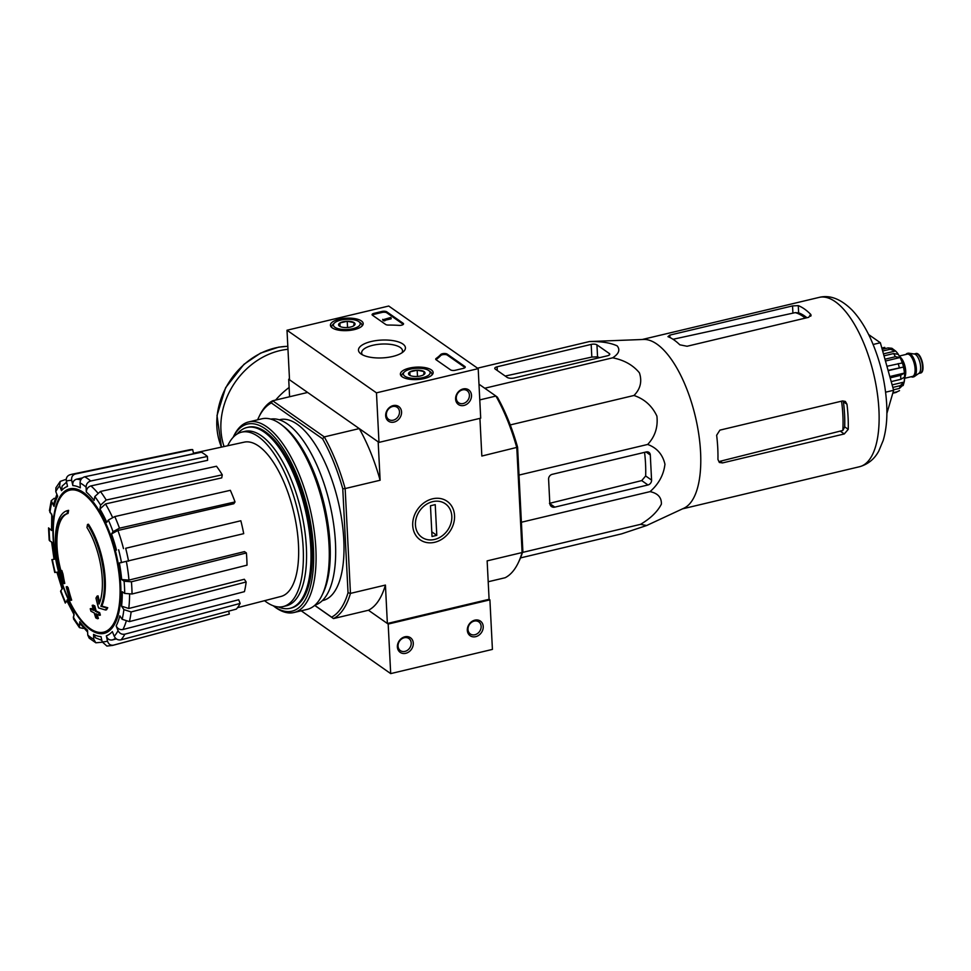 <?xml version="1.0" encoding="UTF-8"?>
<svg xmlns="http://www.w3.org/2000/svg" width="971" height="971" viewBox="0 0 971 971"><rect width="100%" height="100%" fill="white"/><g stroke="black" fill="none" stroke-linecap="round" stroke-linejoin="round"><path stroke-width="1.46" d="M314.677 605.406L333.49 618.576L368.458 610.249L388.182 624.062L489.906 599.86L489.093 599.289L487.139 560.874L522.107 552.548A113.498 46.038 76.6 0 1 518.138 563.046A113.498 46.038 76.6 0 1 505.138 577.733L488.207 581.75M489.093 599.289L387.368 623.491L385.426 585.076L350.458 593.39L345.154 488.559L380.122 480.244L378.168 441.829L359.246 428.587L324.29 436.901A113.498 46.038 76.6 0 1 345.154 488.559L342.775 488.814L348.031 592.759A111.701 45.309 76.6 0 1 331.596 617.143L333.49 618.576A113.498 46.038 76.6 0 0 350.458 593.39L348.031 592.759M385.426 585.076A113.498 46.038 -103.4 0 1 368.458 610.249L387.368 623.491M87.511 524.461A53.623 21.75 76.6 0 1 100.863 606.268L101.821 606.05A53.623 21.75 76.6 0 0 88.47 524.243L87.511 524.461A195.389 162.485 125 0 0 86.965 527.544A50.759 20.585 76.6 0 1 99.078 604.035A192.938 166.211 -62.2 0 1 97.136 596.073L98.083 595.854A192.938 166.211 -62.2 0 0 99.685 602.505M97.136 596.073A191.518 73.905 155.9 0 0 95.959 598.1A193.484 166.672 117.8 0 0 98.569 607.919A192.744 58.891 -5.2 0 0 105.584 610.006L106.531 609.788A187.282 72.267 -24.1 0 1 107.745 607.725A193.29 59.061 174.8 0 1 101.821 606.05M105.584 610.006A187.282 72.267 -24.1 0 1 106.786 607.955L107.745 607.725M106.786 607.955A193.29 59.061 174.8 0 1 100.863 606.268M67.108 513.659A195.389 162.485 -55 0 1 67.667 510.576L68.625 510.358A195.389 162.485 -55 0 0 68.067 513.428L67.108 513.659A50.759 20.585 76.6 0 0 62.132 578.194A192.938 153.454 131 0 1 60.882 570.705L61.828 570.475A191.518 168.299 -138.6 0 0 63.018 574.164A193.484 153.879 -49 0 0 64.778 583.377L63.819 583.607A193.484 153.879 -49 0 1 62.071 574.383L63.018 574.164M60.59 574.783L59.692 575.002A193.29 87.074 179.6 0 0 61.926 579.019A53.623 21.75 76.6 0 1 67.472 510.625A53.623 21.75 76.6 0 1 67.667 510.576M59.911 575.682A72.971 29.591 76.6 0 0 90.109 628.589A72.971 29.591 76.6 0 0 119.906 584.396A72.971 29.591 76.6 0 0 74.755 490.015A72.971 29.591 76.6 0 0 59.717 575.002A187.282 164.572 41.4 0 0 60.906 578.74A192.744 86.832 -0.4 0 0 63.819 583.607M62.071 574.383A191.518 168.299 -138.6 0 1 60.882 570.705M60.918 570.693A50.759 20.585 76.6 0 1 68.067 513.428M67.145 587.831A193.265 73.335 177.1 0 1 66.234 586.836L67.181 586.605A193.265 73.335 177.1 0 0 68.104 587.613L67.145 587.831A194.673 161.878 -55 0 0 70.713 600.357L71.672 600.127A194.673 161.878 -55 0 1 68.104 587.613M66.234 586.836A194.249 161.526 125 0 0 69.803 599.35A190.037 72.109 -2.9 0 0 70.713 600.357M90.242 608.732A195.389 162.485 125 0 0 90.958 611.245A191.457 72.655 -2.9 0 0 94.211 612.907A194.673 161.878 125 0 0 95.765 617.884A190.037 72.109 -2.9 0 0 97.452 618.709A194.249 161.526 -55 0 1 95.911 613.721A191.457 72.655 -2.9 0 0 99.406 615.335A193.265 160.713 -55 0 1 98.69 612.835A192.1 72.898 177.1 0 1 95.194 611.22A194.249 161.526 -55 0 1 93.884 606.183L94.83 605.953A193.265 73.335 177.1 0 1 93.155 605.139L92.196 605.37A194.673 161.878 125 0 0 93.507 610.407A192.1 72.898 177.1 0 1 90.242 608.732L91.189 608.514A192.1 72.898 177.1 0 0 93.277 609.594M95.194 611.22L96.141 610.99A194.249 161.526 -55 0 1 94.83 605.953M93.884 606.183A193.265 73.335 177.1 0 1 92.196 605.37M97.452 618.709L98.411 618.478A194.249 161.526 -55 0 1 97.088 614.279M99.406 615.335L100.365 615.104A193.265 160.713 -55 0 1 99.637 612.604A192.1 72.898 177.1 0 1 96.141 610.99M98.69 612.835L99.637 612.604M131.134 611.936L123.887 609.618L121.545 606.159L128.755 608.489L244.328 579.262L246.161 581.969L131.134 611.936A87.973 35.684 76.6 0 1 129.398 621.61L244.425 591.655A84.538 34.288 76.6 0 0 246.161 581.969M121.545 606.159A77.292 31.351 76.6 0 0 122.273 591.74L124.701 593.439L132.044 593.985L247.01 565.171A84.538 34.288 76.6 0 0 246.391 552.948L131.425 581.775A87.973 35.684 76.6 0 1 132.044 593.985M131.425 581.775L124.082 581.216L121.654 579.529L128.961 580.088L244.486 551.613L246.391 552.948M121.654 579.529A77.292 31.351 76.6 0 0 119.36 562.986L243.709 533.662A84.538 34.288 76.6 0 0 240.832 520.759L125.684 548.287A87.973 35.684 76.6 0 1 128.56 561.189M117.904 530.482L111.507 533.941L113.037 531.659L119.482 528.188L235.031 501.934L233.817 503.731L117.904 530.482A82.656 33.524 76.6 0 1 123.499 548.615M235.031 501.934A84.538 34.288 76.6 0 0 230.333 490.319L114.796 516.572L108.351 520.043L106.81 522.325A77.292 31.351 76.6 0 0 99.904 509.035L100.596 505.126L106.203 500.029L222.274 474.819L221.728 477.878L105.463 503.949A82.656 33.524 76.6 0 1 112.502 517.3M222.274 474.819A84.538 34.288 76.6 0 0 216.484 466.25L100.401 491.46L94.806 496.569L94.102 500.466A77.292 31.351 76.6 0 0 86.334 492.054L86.079 487.126C86.225 483.983 87.766 481.944 90.716 480.997L207.418 456.443L207.612 460.315L90.922 485.925A82.656 33.524 76.6 0 1 97.573 492.746M207.418 456.443A84.538 34.288 76.6 0 0 201.398 452.231L84.695 476.785C81.746 477.732 80.205 479.771 80.059 482.915L80.314 487.843A77.292 31.351 76.6 0 0 72.849 485.585L71.684 480.39C71.259 477.077 72.497 474.94 75.41 473.982L192.683 449.609L193.593 453.688L168.238 459.21M70.082 474.758C67.181 475.717 65.931 477.853 66.356 481.167L67.521 486.374A77.292 31.351 76.6 0 0 61.501 490.622L59.607 485.937L60.238 481.398L66.259 479.273M60.226 481.398L55.893 487.818L55.796 491.593L57.69 496.278A77.292 31.351 76.6 0 0 54.036 506.377L51.22 500.696L49.436 510.649L52.3 516.062A77.292 31.351 76.6 0 0 51.572 530.482L48.55 527.884L49.169 540.155L52.191 542.692A77.292 31.351 76.6 0 0 54.485 559.235L51.876 559.587L54.752 572.489L57.362 572.137A77.292 31.351 76.6 0 0 62.35 588.28L60.603 591.424M60.59 591.424L65.3 603.076L66.853 600.794M67.035 599.896A77.292 31.351 76.6 0 0 73.942 613.187L73.529 618.879M73.517 618.879L79.44 627.63L79.743 621.756L80.144 623.734L87.608 632.048M79.743 621.756A77.292 31.351 76.6 0 0 87.524 630.167L87.766 635.095L89.198 638.153L95.826 642.79L102.258 642.219M95.826 642.79L93.786 639.306L93.544 634.379L95.607 637.874L101.821 640.302M93.544 634.379A77.292 31.351 76.6 0 0 101.008 636.636L102.161 641.831L106.907 646.067L112.587 645.424A87.973 35.684 76.6 0 0 113.546 645.132C110.524 645.581 108.509 644.222 107.49 641.054L106.325 635.847C107.332 639.003 109.347 640.362 112.345 639.938L116.35 638.906M106.325 635.847A77.292 31.351 76.6 0 0 112.345 631.599L114.238 636.284C115.719 639.136 117.977 640.326 121.035 639.84L236.354 609.096A84.538 34.288 76.6 0 0 240.165 603.428L124.858 634.184A87.973 35.684 76.6 0 1 121.035 639.84M124.858 634.184C121.8 634.658 119.53 633.468 118.049 630.628L116.168 625.943C117.625 628.771 119.882 629.961 122.929 629.511L238.684 599.75L240.165 603.428M116.168 625.943A77.292 31.351 76.6 0 0 119.821 615.845L122.152 619.292L129.398 621.61M228.683 611.135L229.326 614.048L113.546 645.132M229.326 614.048A84.538 34.288 76.6 0 1 228.306 614.364L112.587 645.424M79.44 627.63L83.227 628.431M51.572 530.482L51.766 514.108M54.23 498.281L51.22 500.696M54.036 506.377L53.551 504.143L56.888 494.324M61.501 490.622L62.144 486.058L66.586 482.174M72.849 485.585C72.412 482.296 73.638 480.16 76.527 479.189A82.656 33.524 76.6 0 1 80.739 479.941M82.401 477.902L76.527 479.189M75.41 473.982A87.973 35.684 76.6 0 0 71.854 474.273L189.163 449.889A84.538 34.288 76.6 0 1 192.683 449.609M86.334 492.054C86.468 488.935 87.997 486.896 90.922 485.925M99.904 509.035L105.463 503.949M240.832 520.759L125.684 548.287M478.982 384.2L495.926 396.059L479.771 399.906M257.618 419.812A111.701 45.309 76.6 0 1 258.747 417.324L259.658 415.454A113.498 46.038 76.6 0 1 272.657 400.78L307.625 392.454L288.703 379.224L289.479 379.03M258.747 417.324A111.701 45.309 76.6 0 1 271.37 402.965L272.657 400.78L324.29 436.901L322.554 438.783A111.701 45.309 76.6 0 1 342.775 488.814M517.592 447.218L522.859 551.152L522.107 552.548L516.803 447.716A113.498 46.038 76.6 0 0 495.926 396.059L497.383 397.175A111.701 45.309 76.6 0 1 517.592 447.218L481.834 456.042L479.929 418.367M522.859 551.152A111.701 45.309 76.6 0 1 519.036 561.189L518.138 563.046M289.589 396.751L288.703 379.224M434.729 542.279A23.51 19.554 -55 0 1 414.969 513.999A23.51 19.554 -55 0 1 451.187 505.381A23.51 19.554 -55 0 1 434.729 542.279M271.37 402.965L322.554 438.783M314.738 605.346L331.596 617.143M279.308 419.8L279.964 419.642A92.937 37.699 76.6 0 1 343.783 539.645A92.937 37.699 76.6 0 1 323.003 600.466L322.336 600.624M380.122 480.244A113.498 46.038 -103.4 0 0 359.246 428.587M237.203 433.976A92.937 37.699 76.6 0 1 246.974 427.495A92.937 37.699 76.6 0 1 310.781 547.498A92.937 37.699 76.6 0 1 290.001 608.319A92.937 37.699 76.6 0 1 278.361 606.924M227.7 445.762A89.648 36.364 76.6 0 1 241.633 432.144A89.648 36.364 76.6 0 1 303.183 547.911A89.648 36.364 76.6 0 1 283.144 606.572A89.648 36.364 76.6 0 1 264.573 600.697M193.496 453.214L244.267 442.145A79.306 32.164 76.6 0 1 298.473 544.61A79.306 32.164 76.6 0 1 280.983 596.449L237.494 607.676M241.633 432.144L244.813 431.379A89.648 36.364 76.6 0 1 306.363 547.146A89.648 36.364 76.6 0 1 286.324 605.819L283.144 606.572M591.181 344.402L497.091 366.795A4.285 1.626 -2.9 0 0 494.761 368.373A4.285 1.626 -2.9 0 0 495.234 369.065L507.105 377.379A5.365 2.039 -2.9 0 0 514.314 377.95L607.445 355.787A4.285 1.626 -2.9 0 0 609.776 354.197A4.285 1.626 -2.9 0 0 609.315 353.517L596.947 344.863A4.285 1.626 -2.9 0 0 591.181 344.402L591.825 357.073L597.553 356.843L596.947 344.863M520.505 557.912L621.586 533.868L646.637 525.517L640.508 524.352C650.558 518.429 657.513 511.693 661.372 504.155C661.652 497.48 657.877 493.304 650.048 491.629C658.726 484.007 663.691 474.868 664.953 464.211C662.635 454.392 656.869 447.813 647.669 444.451C655.012 436.634 658.095 427.191 656.906 416.134C652.136 405.914 644.489 399.032 633.978 395.476C640.435 388.97 642.244 381.409 639.416 372.815C632.983 365.047 624.062 360.047 612.665 357.814C618.903 353.784 620.396 349.803 617.131 345.846C610.298 342.751 601.061 341.319 589.433 341.549L477.526 368.179M612.665 357.814L484.76 388.242M633.978 395.476L510.248 424.922M647.669 444.451L519.012 475.074M650.048 491.629L521.403 522.24M640.508 524.352L522.471 552.438M589.433 341.549L643.712 339.449A87.038 35.308 76.6 0 1 700.577 452.231A87.038 35.308 76.6 0 1 683.875 508.221L646.637 525.517M647.96 484.966A4.285 3.568 125 0 0 651.577 480.099L650.303 454.998A4.285 3.568 125 0 0 648.944 452.389A4.285 3.568 125 0 0 646.285 451.94L552.196 474.334A4.285 3.568 125 0 0 548.591 479.201L549.804 503.318A5.365 4.454 125 0 0 551.504 506.571A5.365 4.454 125 0 0 554.829 507.129L647.96 484.966L641.722 480.596L549.44 503.366M644.574 452.352A83.409 33.827 -103.4 0 1 645.666 475.972L641.722 480.596M886.875 413.44L893.636 390.281L880.357 342.751L868.62 334.546M880.357 342.751L873.123 344.474M893.636 390.281L885.601 392.187M806.937 317.735A79.343 32.189 -103.4 0 0 798.635 312.844L795.225 312.638A79.501 32.237 76.6 0 1 805.275 318.136M673.024 339.28L795.225 312.638M841.566 401.169A79.501 32.237 76.6 0 1 842.816 430.456L844.685 426.852A79.343 32.189 -103.4 0 0 843.423 401.751L846.967 404.239L845.365 401.448L842.597 400.926L719.899 430.129L716.647 435.251A87.038 35.308 76.6 0 1 717.763 448.141A87.038 35.308 76.6 0 1 717.933 459.417L719.329 462.463L722.521 462.924L844.272 433.952L848.241 429.34A87.038 35.308 -103.4 0 0 848.084 417.129A87.038 35.308 -103.4 0 0 846.967 404.239M842.816 430.456L720.142 461.261L722.521 462.924M669.844 335.104L667.951 336.646A87.038 35.308 76.6 0 1 679.821 344.814L687.067 346.259L808.807 317.286L810.639 314.288A87.038 35.308 -103.4 0 0 798.271 305.634L792.542 305.914L669.844 335.104L669.966 337.544M811.113 315.272L810.639 314.288L810.736 316.267M599.508 357.68A83.409 33.827 -103.4 0 0 597.553 356.843M505.223 376.056L591.825 357.073M224.07 446.551A69.706 57.969 -55 0 1 287.974 349.293M301.216 610.795L390.694 673.607L492.418 649.405L489.906 599.86M388.182 624.062L390.694 673.607M405.757 653.313A8.933 7.428 125 0 0 412.007 639.282A8.933 7.428 125 0 0 398.244 642.559A8.933 7.428 125 0 0 405.757 653.313M475.681 636.673A8.933 7.428 125 0 0 481.944 622.642A8.933 7.428 125 0 0 468.18 625.919A8.933 7.428 125 0 0 475.681 636.673M474.904 634.743A7.392 6.142 125 0 0 480.803 628.977A7.392 6.142 125 0 0 478.8 621.865A7.392 6.142 125 0 0 469.527 624.402A7.392 6.142 125 0 0 470.328 633.978A7.392 6.142 125 0 0 474.904 634.743M404.98 651.383A7.392 6.142 125 0 0 410.867 645.618A7.392 6.142 125 0 0 408.864 638.505A7.392 6.142 125 0 0 399.591 641.042A7.392 6.142 125 0 0 400.392 650.619A7.392 6.142 125 0 0 404.98 651.383M287.003 330.237L388.728 306.035L478.193 368.64L376.469 392.842L287.003 330.237L289.516 379.782L378.981 442.388L376.469 392.842M424.218 378.569A16.398 6.227 177.1 0 1 400.38 374.223A16.398 6.227 177.1 0 1 416.45 367.135A16.398 6.227 177.1 0 1 433.139 372.561A16.398 6.227 177.1 0 1 424.218 378.569M354.269 329.618A16.398 6.227 177.1 0 1 330.431 325.273A16.398 6.227 177.1 0 1 346.501 318.185A16.398 6.227 177.1 0 1 363.19 323.61A16.398 6.227 177.1 0 1 354.269 329.618M392.648 356.478A23.51 8.921 177.1 0 1 360.714 353.723A23.51 8.921 177.1 0 1 381.494 340.081A23.51 8.921 177.1 0 1 403.548 351.563A23.51 8.921 177.1 0 1 392.648 356.478M372.488 315.235A3.581 1.359 177.1 0 1 372.087 314.665A3.581 1.359 177.1 0 1 374.041 313.342L381.979 311.448A3.581 1.359 177.1 0 1 386.786 311.837L403.147 323.282A3.581 1.359 177.1 0 1 403.535 323.853A3.581 1.359 177.1 0 1 398.984 325.382A62.557 23.741 177.1 0 0 388.461 325.067A3.581 1.359 177.1 0 1 385.657 324.46L372.488 315.235M436.088 359.743A3.581 1.359 177.1 0 1 435.7 359.173A3.581 1.359 177.1 0 1 436.161 358.445A62.557 23.741 177.1 0 0 440.676 354.561A3.581 1.359 177.1 0 1 443.808 353.529A3.581 1.359 177.1 0 1 447.206 354.124L464.866 366.48A3.581 1.359 177.1 0 1 465.255 367.05A3.581 1.359 177.1 0 1 463.313 368.373L455.375 370.254A3.581 1.359 177.1 0 1 450.568 369.878L436.088 359.743M378.981 442.388L480.706 418.185L478.193 368.64M463.131 388.946A8.933 7.428 125 0 0 456.88 402.965A8.933 7.428 125 0 0 470.644 399.688A8.933 7.428 125 0 0 463.131 388.946M393.206 405.587A8.933 7.428 125 0 0 386.944 419.606A8.933 7.428 125 0 0 400.707 416.328A8.933 7.428 125 0 0 393.206 405.587M362.462 354.816A20.452 7.768 177.1 0 1 361.661 352.849A20.452 7.768 177.1 0 1 381.7 344.062A20.452 7.768 177.1 0 1 402.516 350.774A20.452 7.768 177.1 0 1 401.933 352.813M392.575 406.521A7.392 6.142 125 0 0 386.676 412.287A7.392 6.142 125 0 0 388.679 419.399A7.392 6.142 125 0 0 397.952 416.875A7.392 6.142 125 0 0 397.151 407.298A7.392 6.142 125 0 0 392.575 406.521M462.499 389.881A7.392 6.142 125 0 0 456.613 395.646A7.392 6.142 125 0 0 458.615 402.759A7.392 6.142 125 0 0 467.876 400.222A7.392 6.142 125 0 0 467.087 390.645A7.392 6.142 125 0 0 462.499 389.881M372.366 315.15A3.581 1.359 177.1 0 1 374.09 314.337L382.028 312.444A3.581 1.359 177.1 0 1 386.834 312.832L403.196 324.278A3.581 1.359 177.1 0 1 403.317 324.363M383.144 319.714L390.609 317.493L383.144 319.714L383.193 320.709L382.659 319.374M384.904 319.762L384.953 320.746L383.193 320.709M384.48 320.867L384.431 319.872M391.095 317.833L391.143 318.816L384.929 320.296M465.036 367.56A3.581 1.359 177.1 0 0 464.915 367.463L447.267 355.107A3.581 1.359 177.1 0 0 443.856 354.524A3.581 1.359 177.1 0 0 440.725 355.544A62.557 23.741 177.1 0 1 436.222 359.44L436.161 358.445M346.392 327.555A8.254 3.131 177.1 0 1 339.474 326.147L339.886 322.991L347.23 321.255L354.148 322.651L353.735 325.807A8.254 3.131 177.1 0 1 346.392 327.555M339.474 326.147A8.254 3.131 177.1 0 1 339.352 326.062A8.254 3.131 177.1 0 1 339.886 322.991A8.254 3.131 177.1 0 1 347.23 321.255A8.254 3.131 177.1 0 1 354.148 322.651A8.254 3.131 177.1 0 1 354.391 325.297A8.254 3.131 177.1 0 1 353.735 325.807M358.736 321.559A13.4 5.086 177.1 0 1 358.918 321.692A13.4 5.086 177.1 0 1 347.072 329.485A13.4 5.086 177.1 0 1 334.497 322.93A13.4 5.086 177.1 0 1 346.344 319.325A13.4 5.086 177.1 0 1 358.736 321.559M360.399 322.833A15.196 5.765 177.1 0 1 360.617 322.991A15.196 5.765 177.1 0 1 362.062 325.285A15.196 5.765 177.1 0 1 361.952 326.122M331.924 327.64A15.196 5.765 177.1 0 1 331.718 326.814A15.196 5.765 177.1 0 1 332.932 324.387L334.497 322.93M347.545 327.494L347.23 321.255M340.068 326.499L339.886 322.991M416.341 376.493A8.254 3.131 177.1 0 1 409.422 375.097L409.835 371.942L417.178 370.194L424.096 371.602L423.684 374.745A8.254 3.131 177.1 0 1 416.341 376.493M409.422 375.097A8.254 3.131 177.1 0 1 409.301 375.012A8.254 3.131 177.1 0 1 409.835 371.942A8.254 3.131 177.1 0 1 417.178 370.194A8.254 3.131 177.1 0 1 424.096 371.602A8.254 3.131 177.1 0 1 424.339 374.248A8.254 3.131 177.1 0 1 423.684 374.745M428.684 370.509A13.4 5.086 177.1 0 1 428.866 370.643A13.4 5.086 177.1 0 1 417.02 378.423A13.4 5.086 177.1 0 1 404.446 371.881A13.4 5.086 177.1 0 1 416.292 368.276A13.4 5.086 177.1 0 1 428.684 370.509M430.347 371.784A15.196 5.765 177.1 0 1 430.566 371.942A15.196 5.765 177.1 0 1 432.01 374.223A15.196 5.765 177.1 0 1 431.901 375.073M401.873 376.59A15.196 5.765 177.1 0 1 401.666 375.765A15.196 5.765 177.1 0 1 402.88 373.337L404.446 371.881M417.494 376.432L417.178 370.194M410.017 375.437L409.835 371.942M233.137 437.351A96.153 38.998 76.6 0 1 280.303 444.415A96.153 38.998 76.6 0 1 313.451 548.239A96.153 38.998 76.6 0 1 273.203 605.758M247.581 427.361A92.937 37.699 76.6 0 1 266.685 432.714A92.937 37.699 76.6 0 1 311.994 547.219A92.937 37.699 76.6 0 1 305.246 594.774A92.937 37.699 76.6 0 1 290.608 608.162M233.125 437.351L233.817 435.93A97.95 39.726 76.6 0 1 248.612 421.96A97.95 39.726 76.6 0 1 315.854 548.433A97.95 39.726 76.6 0 1 293.958 612.519A97.95 39.726 76.6 0 1 274.453 606.705L273.203 605.746M248.612 421.96L261.806 418.817A97.95 39.726 76.6 0 1 281.311 424.63A97.95 39.726 76.6 0 1 329.048 545.289A97.95 39.726 76.6 0 1 321.947 595.405A97.95 39.726 76.6 0 1 307.152 609.387L293.958 612.519M281.311 424.63L283.447 426.257A95.619 38.779 76.6 0 1 330.055 544.063A95.619 38.779 76.6 0 1 323.125 592.99L321.947 595.405M270.775 419.108A95.619 38.779 76.6 0 1 335.456 542.777A95.619 38.779 76.6 0 1 315.029 605.091M451.818 516.232A20.452 17.005 -55 0 1 425.359 539.087A20.452 17.005 -55 0 1 423.708 506.352A20.452 17.005 -55 0 1 451.818 516.232M436.792 535.349L432.022 536.478L430.469 505.77L435.239 504.629L436.792 535.349L431.792 531.841M913.323 376.93A12.15 4.928 -103.4 0 0 913.65 376.869A12.15 4.928 -103.4 0 0 914.379 376.542L918.991 373.265A10.013 4.054 -103.4 0 0 920.023 362.863A10.013 4.054 -103.4 0 0 914.427 354.039L908.832 353.201A12.15 4.928 -103.4 0 0 908.019 353.226A12.15 4.928 -103.4 0 0 907.703 353.335M914.379 376.542A12.15 4.928 -103.4 0 0 915.629 363.907A12.15 4.928 -103.4 0 0 908.832 353.201M911.223 376.712A12.15 4.928 -103.4 0 0 913.007 377.027A12.15 4.928 -103.4 0 0 914.998 364.064A12.15 4.928 -103.4 0 0 907.387 353.383A12.15 4.928 -103.4 0 0 905.931 354.464M904.644 378.047A12.696 5.146 -103.4 0 0 904.717 366.504A12.696 5.146 -103.4 0 0 899.449 356.236M884.011 355.835L893.599 353.553L898.309 354.366A20.015 8.12 -103.4 0 0 897.374 353.043A20.015 8.12 -103.4 0 0 895.529 350.992L891.924 348.286L888.113 347.909A23.231 9.419 76.6 0 1 890.067 349.269L895.529 350.992L883.464 353.869M884.957 359.209L895.396 356.721L900.093 357.534L885.467 361.018M886.936 366.273L902.277 362.936A20.015 8.12 -103.4 0 0 900.093 357.534M888.077 370.388L903.431 367.05L888.162 370.691M890.164 377.84L900.603 375.352L904.438 373.058A20.015 8.12 -103.4 0 0 903.431 367.05M891.208 381.603L900.797 379.321L904.632 377.027A20.015 8.12 -103.4 0 1 904.232 381.834L904.632 374.733C904.062 366.322 901.646 359.088 897.374 353.043M892.835 387.417L900.226 385.657L904.183 382.052A20.015 8.12 -103.4 0 0 904.232 381.834M893.514 389.82L899.425 388.412L903.394 384.759M899.498 390.609L897.168 391.762A23.231 9.419 76.6 0 1 895.578 392.563L899.51 390.621M881.85 348.067L884.763 347.375M882.675 351.029L890.067 349.269M882.19 349.317L888.113 347.909M892.774 393.231L895.578 392.563M892.907 392.782L897.168 391.762M904.438 373.058L889.8 376.542M903.164 385.536L904.183 382.052L892.131 384.88M120.732 584.773A74.294 30.137 76.6 0 1 73.031 608.732A74.294 30.137 76.6 0 1 67.011 489.821A74.294 30.137 76.6 0 1 120.732 584.773M123.887 609.618A82.608 33.512 76.6 0 1 122.152 619.292M124.082 581.216A82.608 33.512 76.6 0 1 124.701 593.439M118.632 549.768A82.608 33.512 76.6 0 1 121.509 562.67M111.507 533.941A77.292 31.351 76.6 0 1 116.484 550.084M108.351 520.043A82.608 33.512 76.6 0 1 113.037 531.659M94.806 496.569A82.608 33.512 76.6 0 1 100.596 505.126M80.059 482.915A82.608 33.512 76.6 0 1 86.079 487.126M66.356 481.167A82.608 33.512 76.6 0 1 71.684 480.39M55.796 491.593A82.608 33.512 76.6 0 1 59.607 485.937M49.958 512.603A82.608 33.512 76.6 0 1 51.694 502.929M49.764 541.005A82.608 33.512 76.6 0 1 49.145 528.782M55.213 572.453A82.608 33.512 76.6 0 1 52.337 559.551M65.494 602.178A82.608 33.512 76.6 0 1 60.809 590.562M79.039 625.652A82.608 33.512 76.6 0 1 73.25 617.095M93.786 639.306A82.608 33.512 76.6 0 1 87.766 635.095M107.49 641.054A82.608 33.512 76.6 0 1 102.161 641.831M118.049 630.628A82.608 33.512 76.6 0 1 114.238 636.284M115.61 638.287A82.656 33.524 76.6 0 1 112.345 639.938M126.072 621.658A82.656 33.524 76.6 0 1 122.929 629.511M129.592 594.337A82.656 33.524 76.6 0 1 128.755 608.489M126.412 561.687A82.656 33.524 76.6 0 1 128.961 580.088M114.796 516.572A87.973 35.684 76.6 0 1 119.482 528.188M100.401 491.46A87.973 35.684 76.6 0 1 106.203 500.029M84.695 476.785A87.973 35.684 76.6 0 1 90.716 480.997M645.666 475.972L651.577 480.099M646.031 452L650.303 454.998M549.841 503.646L554.829 507.129M878.925 409.786A87.038 35.308 76.6 0 1 859.456 466.748C871.29 463.373 876.4 455.387 878.767 451.066L883.185 440.494C886.244 430.117 887.409 418.125 886.693 404.506C885.358 381.943 880.163 360.362 871.096 339.765C865.695 327.7 859.384 317.833 852.162 310.15C840.874 298.959 829.865 294.699 819.16 297.393A87.038 35.308 76.6 0 1 878.925 409.786M798.635 312.844L798.271 305.634M792.906 313.014L792.542 305.914M840.765 431.512L844.272 433.952M844.685 426.852L848.241 429.34M497.286 370.497L497.091 366.795M609.387 354.937L609.315 353.517M221.497 447.109A69.172 57.52 -55 0 1 229.909 380.887A69.172 57.52 -55 0 1 287.817 346.344M275.63 400.076A69.706 57.969 -55 0 1 289.127 387.49M374.09 314.337L374.041 313.342M382.028 312.444L381.979 311.448M386.834 312.832L386.786 311.837M403.196 324.278L403.147 323.282M383.509 320.636L383.46 319.641M384.237 320.697L384.188 319.702M440.725 355.544L440.676 354.561M464.915 367.463L464.866 366.48M447.267 355.107L447.206 354.124M922.025 371.153A9.115 3.702 -103.4 0 0 922.377 362.304A9.115 3.702 -103.4 0 0 918.081 354.573M915.665 353.614C921.273 351.405 926.298 372.536 920.302 373.082A10.013 4.054 -103.4 0 0 921.928 362.414A10.013 4.054 -103.4 0 0 915.665 353.614L914.075 353.99M911.708 376.602A11.798 4.782 -103.4 0 0 914.852 364.101A11.798 4.782 -103.4 0 0 906.416 354.342M904.632 378.289L912.522 376.408A11.434 4.637 -103.4 0 0 914.391 364.21A11.434 4.637 -103.4 0 0 907.23 354.148L899.34 356.029M905.239 376.068A11.434 4.637 -103.4 0 0 900.882 357.741M893.599 353.553A23.231 9.419 76.6 0 1 895.396 356.721M898.175 363.603A23.231 9.419 76.6 0 1 899.316 367.718M900.603 375.352A23.231 9.419 76.6 0 1 900.748 377.367A23.231 9.419 76.6 0 1 900.797 379.321M900.226 385.657A23.231 9.419 76.6 0 1 899.425 388.412M67.472 510.625L68.419 510.394M51.597 541.854L54.024 559.272M56.888 572.174L62.132 589.142M66.841 600.794L74.209 614.971M290.001 608.319L291.215 608.028M246.974 427.495L248.175 427.204M71.854 474.273L69.536 474.916M682.528 508.853L859.456 466.748M642.232 339.498L819.16 297.393M221.437 447.121L217.006 415.552L225.612 387.696L243.952 364.319L260.531 353.128L278.689 347.133L287.817 346.271M358.918 321.692L360.617 322.991M331.718 326.814L331.754 327.506M362.062 325.285L362.098 325.965M428.866 370.643L430.566 371.942M401.666 375.765L401.703 376.457M432.01 374.223L432.046 374.915M920.302 373.082L918.712 373.471M908.019 353.226L907.387 353.383M913.65 376.869L913.007 377.027"/></g></svg>
